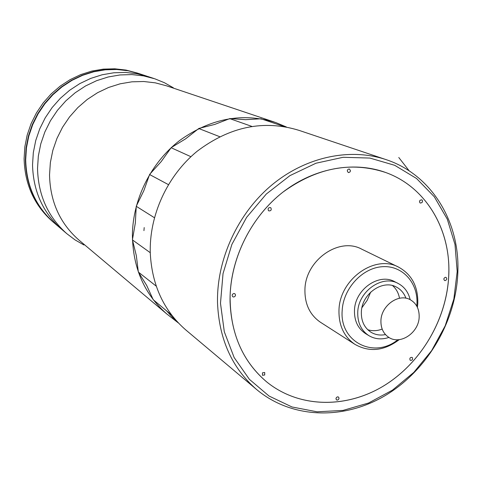<?xml version="1.0" encoding="UTF-8"?>
<svg xmlns="http://www.w3.org/2000/svg" width="482" height="482" viewBox="0 0 482 482"><rect width="100%" height="100%" fill="white"/><g stroke="black" fill="none" stroke-linecap="round" stroke-linejoin="round"><path stroke-width="0.72" d="M233.77 297.02C235.565 296.31 235.933 295.225 234.873 293.755L233.878 293.49C232.083 294.189 231.715 295.279 232.77 296.749L233.77 297.02M268.432 210.58L268.836 210.887C270.974 210.977 271.661 209.989 270.908 207.917L270.492 207.603C268.36 207.519 267.673 208.513 268.432 210.58M347.245 170.857L348.203 172.478L348.854 172.562L350.046 171.875L350.474 170.724L349.51 169.104L348.86 169.019L347.829 169.525L347.245 170.857M420.009 200.277L419.479 201.633L419.852 202.699L420.37 203.073L422.027 202.597L422.557 201.241L422.184 200.175L421.66 199.807L420.009 200.277M445.428 277.295C443.711 278.096 443.422 279.162 444.567 280.494L445.205 280.608C446.928 279.801 447.212 278.735 446.061 277.409L445.428 277.295M412.351 357.614L412.11 357.415C410.164 357.289 409.495 358.192 410.092 360.132L410.327 360.325C412.273 360.458 412.947 359.554 412.351 357.614M264.708 374.99L264.702 372.502L262.473 372.821L262.473 375.303L264.708 374.99M339.057 398.295L338.533 397.072L337.629 396.819L336.472 397.415L335.942 398.644L336.466 399.867L337.37 400.12L338.527 399.53L339.057 398.295M79.512 240.542L78.843 239.982C59.919 223.317 50.152 201.609 49.532 174.87L50.363 162.536L52.839 150.336L56.918 138.509L62.527 127.29L69.553 116.909L77.855 107.564L87.26 99.443L97.581 92.695L108.613 87.459L120.126 83.814L131.905 81.82L143.708 81.506L155.325 82.85L166.525 85.82L274.427 122.091M83.928 244.989L75.017 239.885L66.793 233.662C47.941 216.864 38.186 195.12 37.53 168.435L38.337 156.066L40.795 143.829L44.862 131.966L50.459 120.711L57.479 110.288L65.787 100.907L75.204 92.743L85.549 85.959L96.611 80.681L108.173 76.987L120.006 74.951L131.881 74.59L143.57 75.891L154.861 78.813L164.41 82.717L173.345 87.784M66.793 233.662L61.443 229.107C42.838 212.526 33.204 191.089 32.535 164.802L33.318 152.619L35.728 140.563L39.729 128.881L45.242 117.807L52.152 107.546L60.334 98.316L69.613 90.285L79.807 83.609L90.712 78.409L102.112 74.782L113.782 72.782L125.495 72.433L137.033 73.722L148.179 76.614L137.033 73.722L125.495 72.433L113.782 72.782L102.112 74.782L90.712 78.409L79.807 83.609L69.613 90.285L60.334 98.316L52.152 107.546L45.242 117.807L39.729 128.881L35.728 140.563L33.318 152.619L32.535 164.802C33.204 191.089 42.838 212.526 61.443 229.107L54.761 223.413M448.567 278.704C445.519 322.313 419.141 365.145 381.762 387.04C344.383 408.82 298.201 407.633 266.558 381.798C242.048 360.867 229.896 332.11 230.107 295.538C231.336 256.569 251.743 216.508 282.85 192.185C316.71 167.694 350.962 161.127 385.612 172.484C427.034 187.179 452.2 231.896 448.567 278.704M178.412 322.982L166.796 313.963C144.184 294.038 132.725 267.57 132.399 234.541C132.936 198.861 151.143 162.561 179.653 140.497C210.682 118.277 242.693 112.282 275.686 122.518L286.368 126.971M143.937 230.643L144.202 227.57L143.937 230.643M153.324 299.798L171.713 315.144L153.324 299.798M138.394 272.095L156.246 286.163L138.394 272.095L146.667 285.386L153.168 299.593M132.454 239.928L150.27 252.707L132.454 239.928L136.346 255.695L138.31 271.848M136.261 206.308L154.409 217.713L136.261 206.308L135.322 223.07L132.448 239.65M149.583 174.532L168.411 184.618L149.583 174.532L143.847 190.649L136.334 206.037M171.14 147.733L190.914 156.698L171.14 147.733L161.175 161.627L149.727 174.291M198.783 128.513L219.672 136.683L198.783 128.513L185.6 138.84L171.345 147.54M229.733 118.614L251.785 126.386L229.733 118.614L214.665 124.446L199.024 128.393M261.003 118.777L284.133 126.561L261.003 118.777L245.513 119.675L229.992 118.578M166.615 310.89L175.4 320.452M220.485 303.256L224.299 331.749L234.15 357.542L249.369 379.31L269.034 396.023L292.014 406.983L317.09 411.803L343.003 410.417L368.519 403.036L392.475 390.131L413.833 372.375L431.661 350.601L445.199 325.796L453.845 299.051L457.189 271.547L455.002 244.501L447.296 219.171L434.312 196.783L416.532 178.491L394.71 165.308L369.839 158.06L343.142 157.289L315.999 163.217L289.893 175.653L266.299 194.035L246.585 217.388L231.884 244.416L223.033 273.595L220.485 303.256M457.9 270.782C456.719 319.94 428.185 369.417 386.293 394.921C344.431 420.328 291.761 419.226 256.285 389.233C232.035 367.995 219.111 339.232 217.521 302.937C216.538 259.551 237.662 213.52 271.848 184.992C306.112 156.542 350.679 147.432 386.751 159.855C431.318 174.852 459.442 221.118 457.9 270.782M186.444 330.489L185.618 329.79C163.838 310.721 152.059 285.314 150.294 253.574C148.986 215.659 167.146 175.834 197.09 151.3C229.872 126.519 263.859 119.542 299.045 130.369L385.299 159.367M230.071 301.973C229.269 262.208 248.833 220.111 280.295 194.234C311.836 168.429 352.74 160.53 385.612 172.484C425.172 186.558 450.122 228.034 448.832 272.667C447.838 317.192 422.16 362.121 384.341 385.498C346.534 408.778 298.948 408.254 266.558 381.798C243.663 362.38 231.499 335.767 230.071 301.973M416.773 306.124L416.912 304.449C418.424 283.006 402.44 265.142 382.286 266.703C362.157 267.932 343.088 288.772 342.166 310.769C339.593 342.063 374.153 359.18 397.873 339.738M399.241 339.635C384.172 350.974 369.375 352.529 354.842 344.305C343.967 336.725 338.677 325.392 338.979 310.306C339.418 279.289 375.056 253.948 398.704 267.191C411.911 274.583 418.268 286.742 417.774 303.66L417.4 307.341M392.541 285.597C396.24 288.814 398.554 293.026 399.494 298.25M385.486 334.586C380.178 335.629 375.339 334.839 370.959 332.219C364.35 327.814 361.145 321.102 361.355 312.071C361.675 293.821 382.804 279.024 396.584 287.164C400.982 289.555 404.097 293.243 405.928 298.219M388.92 337.442C381.605 339.834 374.876 339.208 368.748 335.568C361.181 330.477 357.517 322.747 357.746 312.378C358.108 291.345 382.419 274.258 398.331 283.555C404.488 286.923 408.429 292.297 410.158 299.671M365.687 333.689L365.446 333.538C357.909 328.465 354.252 320.771 354.475 310.456C354.824 289.519 379.027 272.529 394.879 281.789L398.06 283.416M320.651 322.38L320.307 322.163C309.86 314.885 304.732 304.088 304.931 289.772C305.166 260.346 339.069 236.511 361.801 249.206L398.295 266.992M382.16 329.073C377.213 330.989 372.405 331.2 367.736 329.712M370.688 292.11L367.151 300.364L361.94 307.673M147.118 76.264L139.009 73.595L128.067 70.758L116.746 69.486L105.257 69.818L93.809 71.764L82.633 75.306L71.945 80.386L61.955 86.911L52.869 94.761L44.856 103.793L38.09 113.824L32.704 124.663L28.793 136.099L26.444 147.896L25.685 159.825C26.371 185.57 35.849 206.579 54.111 222.859M410.399 299.798C398.807 292.839 380.913 305.666 380.925 321.09C380.876 328.459 383.558 333.918 388.968 337.472C400.566 345.251 419.087 332.441 419.171 316.752C419.262 308.962 416.34 303.311 410.399 299.798C398.795 292.833 380.901 305.66 380.913 321.084C380.864 328.453 383.545 333.912 388.956 337.466L389.052 337.521M54.418 223.124L53.773 222.57C35.517 206.302 26.052 185.311 25.365 159.59L26.118 147.697L28.456 135.936L32.348 124.537L37.71 113.728L44.44 103.714L52.418 94.701L61.467 86.856L71.408 80.331L82.054 75.24L93.195 71.679L104.6 69.703L116.06 69.336L127.356 70.565L138.28 73.354M53.062 221.961L52.411 221.413C34.222 205.199 24.787 184.287 24.1 158.668L24.847 146.799L27.185 135.062L31.071 123.687L36.433 112.902L43.169 102.919L51.134 93.936L60.184 86.127L70.125 79.638L80.759 74.59L91.887 71.065L103.275 69.131L114.716 68.799L125.989 70.071L137.545 73.113M398.771 157.481L409.248 170.911M166.796 313.963L78.843 239.982M153.788 78.458L148.179 76.614M256.285 389.233L185.618 329.79M385.612 172.484L384.317 172.026M368.748 335.568L365.446 333.538M354.842 344.305L320.307 322.163M53.773 222.57L52.411 221.413"/></g></svg>
